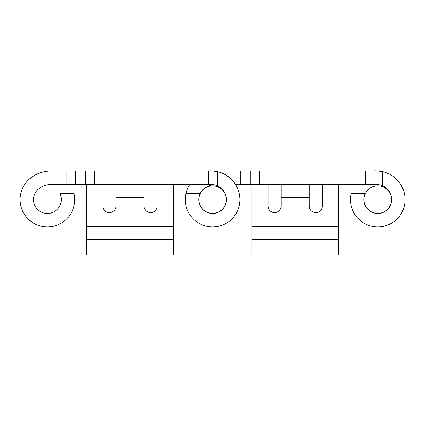 <?xml version="1.0" encoding="UTF-8"?>
<svg xmlns="http://www.w3.org/2000/svg" width="426" height="426" viewBox="0 0 426 426"><rect width="100%" height="100%" fill="white"/><g stroke="black" fill="none" stroke-linecap="round" stroke-linejoin="round"><path stroke-width="0.64" d="M391.531 199.602A13.765 13.765 0 0 0 370.881 187.685A13.765 13.765 0 0 0 370.881 211.525A13.765 13.765 0 0 0 391.531 199.602M338.532 239.487L338.532 255.094L251.819 255.094L251.819 226.483L338.532 226.483L338.532 239.487L251.819 239.487M309.265 184.431L309.265 206.109A6.502 6.502 0 0 0 315.767 212.611A6.502 6.502 0 0 0 322.269 206.109L322.269 184.431M268.082 184.431L268.082 206.109A6.502 6.502 0 0 0 274.584 212.611A6.502 6.502 0 0 0 281.085 206.109L281.085 184.431M251.819 184.431L251.819 226.483M338.532 184.431L338.532 226.483M309.265 206.109A6.502 6.502 0 0 0 315.767 212.611A6.502 6.502 0 0 0 322.269 206.109M268.082 206.109A6.502 6.502 0 0 0 274.584 212.611A6.502 6.502 0 0 0 281.085 206.109M94.322 170.991L94.322 184.431L66.93 184.431L66.93 170.991L209.347 170.948A28.979 28.979 0 0 1 214.102 171.076L214.102 171.076A28.979 28.979 0 0 1 239.524 195.081A27.312 27.312 0 0 1 211.86 226.909A27.312 27.312 0 0 1 185.928 193.66L200.055 193.66A13.872 13.872 0 0 0 210.673 213.346A13.872 13.872 0 0 0 225.12 193.66L225.184 193.66M94.322 184.431L200.012 184.431L200.012 170.991M66.93 184.431L51.312 184.431A20.379 20.379 0 0 0 39.086 188.505A13.872 13.872 0 0 0 35.779 207.169A13.872 13.872 0 0 0 54.182 211.711A13.872 13.872 0 0 0 59.944 193.66L74.065 193.66A27.312 27.312 0 0 1 23.467 212.75A27.312 27.312 0 0 1 31.023 177.754A33.814 33.814 0 0 1 51.312 170.991L66.93 170.991M208.687 184.431L208.687 170.991C209.23 170.672 212.121 170.879 217.356 171.619L217.356 185.725C213.666 184.437 210.976 184.005 209.294 184.431L200.012 184.431M217.356 185.725A15.538 15.538 0 0 1 226.27 197.307M217.356 171.619L214.102 171.076A33.814 33.814 0 0 1 216.488 170.991L373.863 170.991L373.863 184.431L365.194 184.431L365.194 170.991M173.35 239.487L173.35 255.094L86.643 255.094L86.643 226.483L173.35 226.483L173.35 239.487L86.643 239.487M144.089 184.431L144.089 206.109A6.502 6.502 0 0 0 150.591 212.611A6.502 6.502 0 0 0 157.093 206.109L157.093 184.431M144.089 200.039L144.089 206.109A6.502 6.502 0 0 0 150.591 212.611A6.502 6.502 0 0 0 157.093 206.109M102.9 184.431L102.9 206.109A6.502 6.502 0 0 0 109.407 212.611A6.502 6.502 0 0 0 115.909 206.109L115.909 184.431M86.643 184.431L86.643 226.483M173.35 184.431L173.35 226.483M102.9 206.109A6.502 6.502 0 0 0 109.407 212.611A6.502 6.502 0 0 0 115.909 206.109M213.804 184.607A20.379 20.379 0 0 0 204.262 188.505A13.872 13.872 0 0 0 200.055 193.66M189.879 184.431A27.312 27.312 0 0 0 185.928 193.66M259.503 170.991L259.503 184.431L235.461 184.431M382.532 185.725A15.538 15.538 0 0 1 391.446 197.307A13.872 13.872 0 0 1 375.849 213.346A13.872 13.872 0 0 1 365.231 193.66L351.104 193.66A27.312 27.312 0 0 0 377.037 226.909A27.312 27.312 0 0 0 404.7 195.081A28.979 28.979 0 0 0 374.523 170.948L373.863 170.991C374.411 170.672 377.298 170.879 382.532 171.619L382.532 185.725C378.842 184.437 376.153 184.005 374.47 184.431L373.863 184.431M259.503 184.431L365.194 184.431M226.35 199.602A13.765 13.765 0 0 0 205.705 187.685A13.765 13.765 0 0 0 205.705 211.525A13.765 13.765 0 0 0 226.35 199.602M309.265 197.435L281.085 197.435M85.663 184.431L85.663 170.991M75.588 170.991L75.588 184.431M144.089 197.435L115.909 197.435M232.106 180.081L232.106 170.991M240.765 170.991L240.765 184.431M250.845 184.431L250.845 170.991"/></g></svg>
